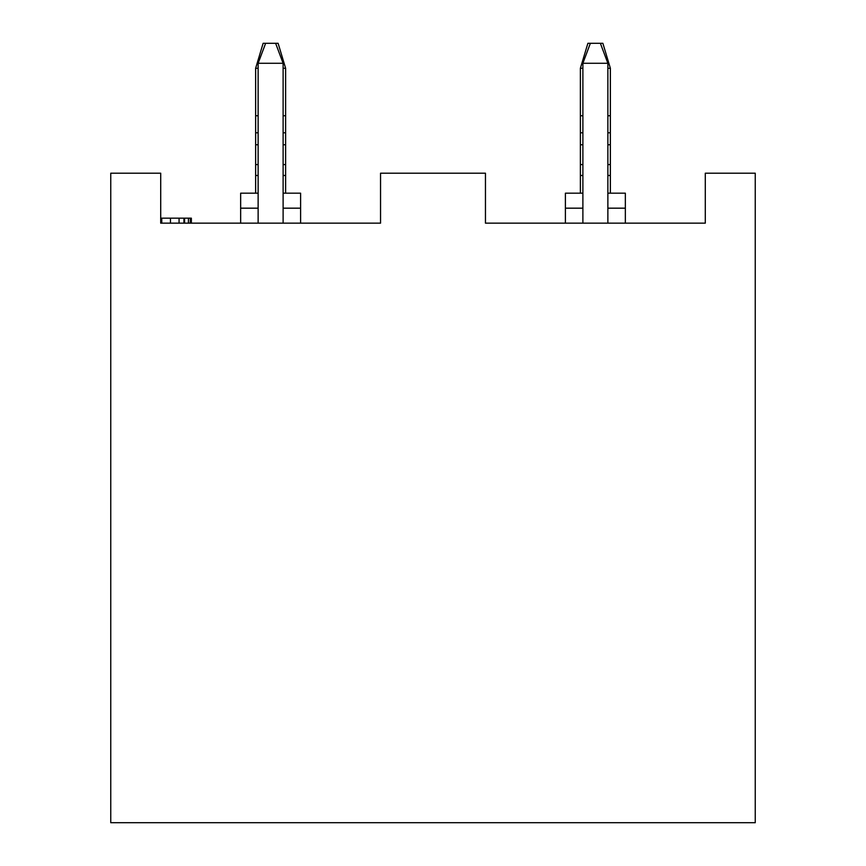 <?xml version="1.0" encoding="UTF-8"?>
<svg xmlns="http://www.w3.org/2000/svg" width="866" height="866" viewBox="0 0 866 866"><rect width="100%" height="100%" fill="white"/><g stroke="black" fill="none" stroke-linecap="round" stroke-linejoin="round"><path stroke-width="1.3" d="M183.949 223.157L183.949 218.167L191.364 218.167L191.364 223.157M485.458 223.157L705.292 223.157L705.292 173.2L755.249 173.2L755.249 822.7L110.751 822.7L110.751 173.2L160.708 173.2L160.708 223.157L380.542 223.157L380.542 173.2L485.458 173.2L485.458 223.157M183.949 218.167L161.758 218.167L161.758 223.157L160.708 223.157M607.867 193.183L625.349 193.183L625.349 223.157M582.883 193.183L565.401 193.183L565.401 223.157M283.117 193.183L300.599 193.183L300.599 223.157M258.133 193.183L240.651 193.183L240.651 223.157M190.682 223.157L190.682 218.167M179.067 218.167L179.067 223.157M170.461 218.167L170.461 223.157M161.758 218.167L160.708 218.167M283.117 223.157L283.117 63.283L258.133 63.283L258.133 223.157M607.867 223.157L607.867 63.283L582.883 63.283L582.883 223.157M283.117 63.283L275.626 43.3L263.134 43.3L255.632 68.284L255.632 193.183M258.133 63.283L265.624 43.3M607.867 63.283L600.376 43.3L587.884 43.3L580.382 68.284L580.382 193.183M582.883 63.283L590.374 43.3M600.376 43.3L602.866 43.3L610.368 68.284L610.368 193.183M275.626 43.3L278.116 43.3L285.618 68.284L285.618 193.183M610.368 68.284L607.867 68.284M582.883 68.284L580.382 68.284M285.618 68.284L283.117 68.284M258.133 68.284L255.632 68.284M625.349 208.176L607.867 208.176M582.883 208.176L565.401 208.176M240.651 208.176L258.133 208.176M283.117 208.176L300.599 208.176M184.577 223.157L184.577 218.167M188.42 223.157L188.42 218.167M190.314 223.157L190.314 218.167M610.368 175.473L607.867 175.473M582.883 175.473L580.382 175.473M610.368 164.594L607.867 164.594M582.883 164.594L580.382 164.594M610.368 144.752L607.867 144.752M582.883 144.752L580.382 144.752M610.368 132.779L607.867 132.779M582.883 132.779L580.382 132.779M610.368 115.741L607.867 115.741M582.883 115.741L580.382 115.741M285.618 175.473L283.117 175.473M258.133 175.473L255.632 175.473M285.618 164.594L283.117 164.594M258.133 164.594L255.632 164.594M285.618 144.752L283.117 144.752M258.133 144.752L255.632 144.752M285.618 132.779L283.117 132.779M258.133 132.779L255.632 132.779M285.618 115.741L283.117 115.741M258.133 115.741L255.632 115.741"/></g></svg>
